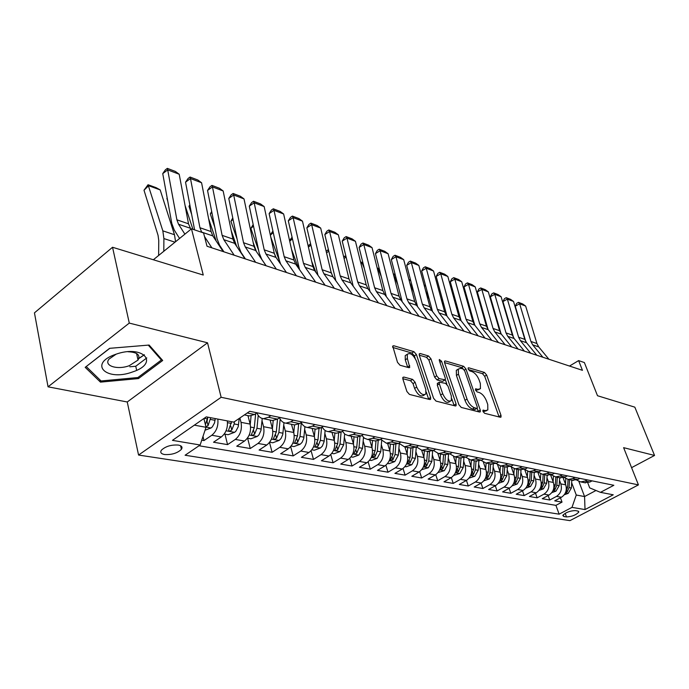<?xml version="1.0" encoding="UTF-8"?>
<svg xmlns="http://www.w3.org/2000/svg" width="689" height="689" viewBox="0 0 689 689"><rect width="100%" height="100%" fill="white"/><g stroke="black" fill="none" stroke-linecap="round" stroke-linejoin="round"><path stroke-width="1.03" d="M482.989 411.419L484.608 413.305L500.352 417.267L501.024 417.078L500.998 415.355L486.667 375.057L484.427 372.43L468.701 367.797L468.158 367.943L468.193 369.054L469.795 370.932L471.862 371.535C474.91 372.809 477.339 375.66 479.148 380.07L480.328 383.437L480.448 388.682L478.088 389.328L475.505 388.906L475.531 390.069L477.141 391.946L479.208 392.506C482.257 393.729 484.703 396.588 486.537 401.067L487.743 404.486L487.829 409.955L485.547 410.592L482.972 410.213L482.989 411.419M137.843 359.193L144.38 354.809M164.568 454.533C171.776 454.912 177.392 453.173 181.422 449.323C182.774 447.187 181.741 445.766 178.313 445.06C171.156 444.638 165.515 446.351 161.39 450.201C159.986 452.406 161.045 453.853 164.568 454.533M403.849 377.055L402.867 377.383L402.884 379.036L406.898 391.498L409.455 394.427L429.747 399.525L430.634 399.232L430.625 397.519L416.406 354.534L413.951 351.691L393.729 345.74L392.721 346.067L397.493 362.328L400.025 365.239L408.792 367.668L409.748 367.358L407.363 358.504L407.285 354.284C410.274 352.406 413.322 354.68 416.449 361.105L425.811 389.457L425.836 394.005C422.822 395.805 419.773 393.497 416.699 387.089L415.131 382.274L412.616 379.389L403.849 377.055L402.738 377.761M631.58 467.659L654.55 455.455L634.827 407.156L597.501 395.727L584.375 362.56L578.622 360.605L582.446 370.329L207.027 246.24L203.565 232.942L191.464 228.817L153.346 259.762M129.282 323.089L48.049 386.822L127.25 401.98L207.527 342.803L129.282 323.089L112.54 247.265L203.255 275.04L191.464 228.817M207.527 342.803L221.143 397.286L638.436 484.892L569.949 520.634L138.567 455.05L221.143 397.286M654.55 455.455L623.623 447.661L638.436 484.892M458.865 404.676L461.26 407.44L479.57 412.039L480.302 411.833L480.285 410.101L465.971 369.011L463.671 366.324L445.387 360.941L444.551 361.182L444.586 362.767L458.865 404.676M455.291 405.942L436.034 401.101L433.562 398.259L419.325 355.386L419.3 353.819L420.212 353.535L428.524 355.98L430.935 358.78L436.662 375.815L439.082 378.614L445.327 379.854L445.301 378.209L439.332 360.614L439.315 359.503L441.571 361.26L456.084 403.969L456.101 405.692L455.291 405.942M48.049 386.822L34.45 312.858L112.54 247.265M201.739 440.185L203.978 440.572L202.988 436.43M217.827 419.084C218.473 426.052 216.458 431.443 211.79 435.259L221.315 436.947L213.521 442.217L227.559 444.629L224.967 434.148M239.901 417.965L241.012 422.34C242.244 429.566 240.34 435.259 235.319 439.427L244.483 441.055L236.74 446.205L250.253 448.53L247.618 438.23M262.009 420.746L263.568 426.68C264.826 433.777 262.957 439.367 257.97 443.449L266.789 445.008L259.098 450.046L272.112 452.285L269.511 442.45M283.73 425.13L285.289 430.866C286.564 437.834 284.729 443.32 279.777 447.316L288.278 448.823L280.63 453.75L293.178 455.903L290.672 446.687M304.667 429.35L306.217 434.888C307.518 441.744 305.709 447.127 300.792 451.037L308.991 452.492L301.394 457.315L313.495 459.399L311.075 450.727M324.863 433.415L326.397 438.772C327.714 445.507 325.94 450.795 321.057 454.628L328.963 456.032L321.418 460.76L333.097 462.767L330.763 454.585M344.345 437.326L345.861 442.519C347.204 449.15 345.456 454.344 340.616 458.099L348.246 459.451L340.754 464.076L352.027 466.022L349.771 458.288M363.155 441.106L364.662 446.136C366.023 452.656 364.292 457.763 359.494 461.449L366.867 462.75L359.425 467.288L370.32 469.166L368.133 461.828M381.327 444.749L382.826 449.633C384.195 456.049 382.498 461.062 377.727 464.679L384.858 465.945L377.469 470.389L388.01 472.206L385.874 465.23M398.897 448.263L400.378 453.017C401.765 459.33 400.094 464.257 395.365 467.805L402.247 469.028L394.918 473.386L405.115 475.143L403.048 468.494M415.889 451.665L417.362 456.282C418.748 462.5 417.103 467.349 412.41 470.828L419.076 472.008L411.807 476.288L421.677 477.985L419.661 471.638M432.33 454.955L433.786 459.442C435.19 465.566 433.57 470.337 428.92 473.756L435.37 474.902L428.145 479.105L437.704 480.741L435.741 474.669M448.255 458.133L449.702 462.508C451.106 468.537 449.512 473.231 444.896 476.59L451.14 477.701L443.983 481.818L453.241 483.411L451.329 477.589M463.68 461.217L465.109 465.471C466.531 471.414 464.946 476.039 460.373 479.337L466.427 480.405L459.322 484.462L468.296 486.003L466.427 480.405C470.992 477.132 472.559 472.542 471.138 466.634L468.727 459.477M478.631 464.197L480.044 468.348C481.473 474.204 479.914 478.752 475.376 481.99L481.249 483.032L474.196 487.011L482.903 488.51L481.077 483.127M493.135 467.09L494.53 471.138C495.959 476.909 494.426 481.387 489.922 484.574L495.615 485.581L488.622 489.491L497.07 490.947L495.288 485.771M507.199 469.889L508.585 473.843C510.015 479.527 508.499 483.945 504.038 487.071L509.567 488.053L502.617 491.903L510.825 493.307L509.085 488.32M520.85 472.602L522.219 476.461C523.657 482.076 522.159 486.425 517.732 489.509L523.097 490.456L516.216 494.237L524.183 495.606L522.477 490.801M534.104 475.238L535.465 479.01C536.903 484.548 535.422 488.828 531.038 491.86L536.249 492.79L529.419 496.502L537.153 497.837L535.491 493.195M546.98 477.804L548.323 481.49C549.762 486.951 548.306 491.171 543.957 494.151L549.021 495.055L542.243 498.707L549.77 500.007L556.514 496.381C560.829 493.445 562.267 489.276 560.829 483.893L559.494 480.285M548.143 495.529L549.77 500.007M406.656 354.689L405.227 355.627L405.287 359.856L407.363 358.504M244.483 441.055C249.496 436.921 251.382 431.262 250.141 424.097L247.945 415.613M266.789 445.008C271.767 440.96 273.619 435.414 272.353 428.377L270.131 420.032M288.278 448.823C293.213 444.853 295.038 439.41 293.755 432.494L291.499 424.295M308.991 452.492C313.891 448.608 315.683 443.268 314.373 436.464L312.1 428.394M328.963 456.032C333.829 452.234 335.595 446.98 334.268 440.288L331.977 432.356M348.246 459.451C353.069 455.722 354.809 450.563 353.466 443.983L351.157 436.18M366.867 462.75C371.655 459.098 373.36 454.034 372 447.549L369.683 439.875M384.858 465.945C389.604 462.353 391.292 457.375 389.914 451.002L387.58 443.44M402.247 469.028C406.966 465.506 408.629 460.614 407.242 454.335L404.891 446.885M419.076 472.008C423.752 468.554 425.389 463.74 423.993 457.556L421.642 450.236M435.37 474.902C440.004 471.509 441.623 466.763 440.211 460.683L437.859 453.483M451.14 477.701C455.739 474.359 457.332 469.7 455.92 463.706L453.551 456.557M481.249 483.032C485.771 479.811 487.321 475.298 485.891 469.476L483.42 462.241M495.615 485.581C500.102 482.421 501.635 477.968 500.205 472.223L497.639 464.851M509.567 488.053C514.011 484.944 515.518 480.56 514.089 474.902L511.402 467.297M523.097 490.456C527.516 487.39 528.997 483.075 527.559 477.494L524.725 469.554M536.249 492.79C540.624 489.776 542.088 485.512 540.65 480.009L537.851 472.284M549.021 495.055C553.362 492.084 554.809 487.89 553.37 482.455L550.675 475.109M577.778 511.014L575.169 510.583C569.674 510.868 565.548 512.495 562.792 515.484L563.869 516.526L566.496 516.931C571.991 516.629 576.099 514.993 578.82 512.03L577.778 511.014M194.341 425.156L206.02 427.292L200.146 444.999L185.091 455.24L559.132 514.166L571.991 507.38L576.262 495.029L571.663 482.705M200.146 444.999L172.448 440.357L206.278 416.871L233.769 422.133L249.711 411.299L613.847 485.289L600.472 492.351L613.244 494.797L585.021 509.567L571.991 507.38M199.018 445.766L555.92 505.364L562.026 502.109L554.714 500.851L561.44 497.251C565.738 494.332 567.168 490.198 565.729 484.841L563.12 477.813M576.615 480.052L580.672 481.912L585.09 481.034L587.235 479.88M584.384 482.653L589.922 482.007L592.058 480.862M248.152 416.397L248.221 415.674L249.478 415.923L254.525 414.485L257.031 412.78M270.915 415.605L268.409 417.276L263.379 418.688C260.399 418.292 258.246 416.345 256.919 412.857M271.216 420.256L272.474 420.505L277.486 419.11L279.984 417.448M293.333 420.161L290.844 421.797L285.84 423.167C282.981 422.788 280.871 420.988 279.51 417.767M293.333 424.657L294.591 424.906L299.577 423.554L302.058 421.935M314.899 424.545L312.436 426.138L307.458 427.473C304.71 427.12 302.643 425.44 301.257 422.452M314.632 428.902L315.881 429.152L320.841 427.835L323.305 426.25M335.672 428.765L333.226 430.324L328.274 431.624C325.639 431.28 323.623 429.729 322.219 426.947M335.147 432.993L336.387 433.235L341.331 431.96L343.768 430.41M355.688 432.83L353.259 434.363L348.341 435.62L344.956 434.294L342.416 431.262M354.921 436.929L356.161 437.179L361.07 435.93L363.491 434.414M374.988 436.748L372.577 438.247L367.693 439.479L364.412 438.23L361.906 435.405M374.006 440.736L375.238 440.977L380.113 439.763L382.516 438.282M393.608 440.538L391.223 442.002L386.365 443.199L380.724 439.393M392.42 444.405L398.492 443.466L400.877 442.011M411.591 444.19L409.214 445.628L404.391 446.791L398.897 443.225M410.213 447.945L416.242 447.04L418.611 445.619M428.963 447.721L426.603 449.125L421.814 450.261L416.457 446.911M427.404 451.373L433.398 450.494L435.741 449.099M445.749 451.131L443.415 452.509L438.652 453.612L433.433 450.468M444.026 454.688L449.977 453.836L452.311 452.466M461.992 454.43L459.675 455.782L454.947 456.859L449.865 453.905M460.114 457.892L466.022 457.065L468.339 455.722M477.701 457.625L475.401 458.952L470.716 460.002L465.755 457.212M475.686 460.993L481.559 460.192L483.85 458.874M492.919 460.717L490.637 462.018L485.986 463.042L481.155 460.407M490.766 463.998L496.597 463.215L498.87 461.923M507.655 463.706L505.399 464.989L500.774 465.988L496.071 463.499M505.39 466.909L511.169 466.152L513.426 464.877M521.943 466.608L519.704 467.865L515.114 468.847L510.523 466.479M519.558 469.734L525.302 468.994L527.533 467.745M535.792 469.424L533.57 470.665L529.014 471.62L524.544 469.373M533.303 472.473L539.005 471.758L541.218 470.527M549.228 472.154L547.023 473.369L542.51 474.308L538.143 472.163M546.635 475.134L552.294 474.428L554.49 473.222M562.276 474.807L560.088 475.996L555.601 476.917L551.346 474.876M559.589 477.71L565.204 477.029L567.383 475.841M574.936 477.382L572.766 478.554L568.322 479.449L564.162 477.503M572.163 480.216L577.744 479.553L579.897 478.39M543.957 494.151L537.153 497.837M531.038 491.86L524.183 495.606M517.732 489.509L510.825 493.307M504.038 487.071L497.07 490.947M489.922 484.574L482.903 488.51M475.376 481.99L468.296 486.003M460.373 479.337L453.241 483.411M444.896 476.59L437.704 480.741M428.92 473.756L421.677 477.985M412.41 470.828L405.115 475.143M395.365 467.805L388.01 472.206M377.727 464.679L370.32 469.166M359.494 461.449L352.027 466.022M340.616 458.099L333.097 462.767M321.057 454.628L313.495 459.399M300.792 451.037L293.178 455.903M279.777 447.316L272.112 452.285M257.97 443.449L250.253 448.53M235.319 439.427L227.559 444.629M211.79 435.259L203.978 440.572M206.02 427.292L203.91 418.516M576.262 495.029L584.565 496.554L595.994 490.49M578.889 481.465L584.565 496.554L585.021 509.567M587.76 482.782L589.689 487.881L600.472 492.351M127.25 401.98L138.567 455.05M578.622 360.605L569.502 366.048M560.441 497.785L562.026 502.109M555.92 505.364L559.132 514.166M409.232 367.685L409.748 367.358M221.315 436.947C225.975 433.166 227.973 427.817 227.318 420.901M85.186 367.332L100.465 382.128L138.455 378.571L162.69 360.485L149.134 345.051L109.611 348.324L85.186 367.332M129.808 366.789L135.75 366.255L146.783 357.927M135.75 366.255L136.637 370.303M138.179 377.331L138.455 378.571M100.017 379.94L100.465 382.128M483.11 411.721L486.632 410.67M479.234 389.423L475.694 390.465M499.086 416.948L484.686 376.28L482.446 373.653L468.408 369.554M463.396 369.123L461.664 367.582L444.526 362.569M478.347 411.738L477.184 408.31M476.762 408.362L477.279 408.215L477.262 407.01L464.705 370.871L463.086 368.977L460.872 368.331L458.331 369.046L458.452 374.179L467.03 399.069C468.89 403.676 471.397 406.579 474.54 407.793L476.762 408.362L474.712 409.602L477.003 408.379M458.116 369.468L456.316 370.312L456.428 375.445L458.452 374.179M474.712 409.602L472.49 409.042C469.338 407.828 466.841 404.925 464.98 400.326L456.428 375.445M419.265 355.188L426.491 357.298L428.524 355.98M444.87 380.139L442.441 381.387L437.024 379.915L434.604 377.116L428.894 360.089L426.491 357.298M445.378 379.768L446.92 384.316M451.838 398.836L454.008 405.235L456.084 403.969M442.683 393.738C445.619 399.87 448.513 402.143 451.381 400.559L451.329 395.994L447.996 386.159L445.602 383.377L439.332 382.171L439.358 383.833L442.683 393.738L440.607 395.03C443.535 401.162 446.438 403.427 449.297 401.842L450.158 401.308M437.739 383.17L437.291 385.125L439.358 383.833M440.607 395.03L437.291 385.125M424.441 394.875L423.735 395.322C420.712 397.131 417.663 394.831 414.597 388.415L413.03 383.618L410.523 380.733L402.789 378.683M407.724 367.366L405.287 359.856M415.174 358.358L414.356 355.868L411.901 353.035L392.696 347.42M428.644 399.241L426.293 392.041M564.282 494.771L568.218 493.358L571.353 488.019L571.81 480.147M565.471 484.134L565.79 478.666M512.271 334.759L513.503 337.464M565.497 492.652L567.211 491.946L569.071 487.588L569.527 479.69M568.072 479.415L567.615 487.312L565.91 491.515M507.104 315.683L506.613 315.502M506.475 315.019L506.992 315.295M542.898 357.255L532.675 344.827L530.909 341.46L519.635 303.789L515.251 306.192L525.81 341.658M548.892 359.236L538.686 346.877L536.929 343.527L525.647 306.08L519.635 303.789L518.481 302.359L522.693 303.961L525.647 306.08M515.251 306.192L516.733 303.315L518.481 302.359M132.572 371.948C159.865 363.232 143.364 344.311 115.761 354.292C87.675 363.732 106.425 381.809 132.572 371.948M116.165 354.155L109.026 359.072C103.462 365.816 117.319 370.191 129.231 365.713L138.033 360.071C140.651 354.99 137.3 352.208 127.982 351.734M144.294 354.74L137.826 359.107M86.28 366.488L109.827 348.307M148.29 345.12L161.372 360.002L137.903 377.538L101.076 380.974L86.297 366.617M161.062 358.642L161.372 360.002M551.82 492.626L556.006 491.128L559.175 485.711L559.649 477.718M553.121 481.783L553.448 476.314M498.853 328.197L500.438 331.71M550.864 475.634L550.899 475.04M553.121 490.379L554.946 489.681L556.824 485.263L557.298 477.253M555.808 476.96L555.325 484.978L553.5 489.354M494.469 311.101L493.832 310.868M493.66 310.265L494.332 310.627M538.996 490.422L543.449 488.82L546.644 483.325L547.135 475.229M540.417 479.355L540.753 473.877M485.047 321.358L487.002 325.742M538.161 473.128L538.212 472.232M540.391 488.027L542.329 487.347L544.224 482.868L544.715 474.747M543.182 474.445L542.691 482.576L540.787 487.063M480.509 305.468L481.318 305.83M481.473 306.39L480.698 306.105M525.793 488.156L530.521 486.451L533.751 480.879L534.259 472.663M527.335 476.866L527.688 471.336M470.845 314.227L473.188 319.541M525.078 470.553L525.121 469.915M527.3 485.59L529.341 484.953L531.262 480.405L531.779 472.172M530.194 471.853L529.677 480.104L527.757 484.66M467.004 300.568L467.943 300.904M468.124 301.549L467.185 301.205M512.194 485.831L517.206 484.014L520.479 478.355L521.013 469.993M513.873 474.299L514.235 468.692M456.221 306.794L458.977 313.099M513.839 483.032L515.966 482.481L517.913 477.865L518.447 469.51M516.828 469.192L516.285 477.555L514.011 482.567M453.104 295.512L454.215 295.917M454.396 296.571L453.284 296.167M530.659 353.207L520.402 340.65L518.628 337.24L507.362 299.121L502.953 301.558L513.589 337.774M536.817 355.248L526.577 342.752L524.811 339.367L513.538 301.472L507.362 299.121L506.226 297.682L510.549 299.336L513.538 301.472M502.953 301.558L504.469 298.656L506.226 297.682M518.085 349.056L507.784 336.353L506.01 332.908L494.762 294.324L490.327 296.813L501.024 333.734M524.415 351.149L514.132 338.514L512.366 335.087L501.11 296.744L494.762 294.324L493.643 292.877L498.087 294.573L501.11 296.744M490.327 296.813L491.868 293.876L493.643 292.877M505.149 344.776L494.814 331.934L493.04 328.446L481.818 289.397L477.348 291.929L488.096 329.549M511.66 346.929L501.342 334.156L499.577 330.694L488.337 291.878L481.818 289.397L480.715 287.95L485.28 289.69L488.337 291.878M477.348 291.929L478.933 288.958L480.715 287.95M491.843 340.383L481.482 327.396L479.708 323.864L468.503 284.333L464.007 286.917L474.79 325.225M498.543 342.597L488.2 329.678L486.425 326.173L475.212 286.882L468.503 284.333L467.426 282.878L472.12 284.669L475.212 286.882M464.007 286.917L465.626 283.902L467.426 282.878M498.225 483.377L503.504 481.508L506.811 475.754L507.371 467.185M500.007 471.664L500.386 465.936M441.167 299.035L444.345 306.39M503.048 466.444L502.488 474.936L500.025 480.362L502.195 479.94L504.167 475.255L504.727 466.78M438.798 290.319L440.09 290.792M440.271 291.447L438.979 290.982M478.157 335.853L467.762 322.719L465.988 319.153L454.818 279.131L450.287 281.758L461.105 320.773M485.047 338.135L474.669 325.07L472.895 321.53L461.708 281.749L454.818 279.131L453.758 277.658L458.59 279.501L461.708 281.749M450.287 281.758L451.95 278.709L453.758 277.658M483.876 480.793L489.388 478.924L492.721 473.076L493.324 464.257M485.711 468.942L486.115 463.068M425.664 290.922L429.273 299.405M488.863 463.619L488.268 472.232L485.788 477.735L488.01 477.322L490 472.559L490.585 463.964M424.071 284.97L425.552 285.513M425.733 286.176L424.252 285.642M464.067 331.202L453.646 317.913L451.863 314.305L440.745 273.774L436.18 276.444L447.015 316.217M471.164 333.545L460.752 320.333L458.977 316.742L447.833 276.47L440.745 273.774L439.703 272.301L444.672 274.196L447.833 276.47M436.18 276.444L437.885 273.369L439.703 272.301M469.08 478.132L474.833 476.254L478.209 470.32L478.846 461.174M470.975 466.143L471.397 460.14M409.688 282.438L413.753 292.127M474.23 460.7L473.619 469.45L471.104 475.022L473.377 474.618L475.401 469.786L476.004 461.053M408.904 279.467L410.584 280.078M410.756 280.75L409.085 280.147M449.547 326.405L439.108 312.961L437.326 309.309L426.25 268.254L421.659 270.984L432.52 311.523M456.859 328.817L446.429 315.459L444.646 311.824L433.545 271.035L426.25 268.254L425.242 266.781L430.349 268.727L433.545 271.035M421.659 270.984L423.408 267.875L425.242 266.781M453.818 475.376L459.821 473.507L463.232 467.478L463.912 457.935M455.774 463.249L456.213 457.117M395.34 275.161L393.617 274.541L397.76 284.531M459.141 457.694L458.495 466.574L455.972 472.223L458.297 471.836L460.338 466.927L460.975 458.064M393.273 273.791L395.159 274.472M434.595 321.462L424.131 307.862L422.357 304.159L411.333 262.578L406.708 265.368L417.594 306.717M442.131 323.951L431.676 310.429L429.893 306.751L418.843 265.437L411.333 262.578L410.351 261.097L415.613 263.103L418.843 265.437M406.708 265.368L408.508 262.208L410.351 261.097M438.066 472.542L444.336 470.665L447.79 464.541L448.522 454.516M440.082 460.278L440.547 453.991M379.45 269.399L378.132 268.925L381.267 276.599M377.193 268.064L378.132 268.925L377.529 269.416M443.561 454.594L442.898 463.611L440.349 469.33L442.726 468.959L444.793 463.973L445.464 454.947M377.159 267.935L379.269 268.701M419.179 316.363L408.698 302.609L406.923 298.862L395.968 256.73L391.318 259.572L402.204 301.773M426.947 318.929L416.475 305.253L414.7 301.532L403.711 259.675L395.968 256.73L395.012 255.24L400.43 257.316L403.711 259.675M391.318 259.572L393.152 256.377L395.012 255.24M421.797 469.614L428.351 467.736L431.839 461.509L432.64 450.899M423.881 457.203L424.372 450.77M363.06 263.456L362.181 263.138L364.266 268.314M360.666 262.414L361.062 262.087L362.181 263.138L361.07 264.059M427.49 451.39L426.792 460.553L424.217 466.35L426.655 465.997L428.747 460.924L429.454 451.657M361.062 262.087L362.888 262.75M403.289 311.109L392.79 297.192L391.016 293.393L380.13 250.71L375.453 253.612L386.357 296.701M411.299 313.762L400.809 299.922L399.034 296.149L388.114 253.741L380.13 250.71L379.208 249.211L384.798 251.347L388.114 253.741M375.453 253.612L377.339 250.374L379.208 249.211M404.994 466.582L406.148 466.789L411.841 464.713L415.364 458.383L416.251 447.04L409.214 445.628M407.147 454.034L407.664 447.437M346.162 257.333L346.713 259.632M343.69 256.937L344.655 256.136L345.749 257.178L344.087 258.564M410.877 448.083L410.153 457.384L407.561 463.266L410.05 462.93L412.177 457.772L412.926 448.186M344.655 256.136L345.981 256.618M386.882 305.692L376.383 291.602L374.609 287.752L363.809 244.5L359.098 247.454L370.027 291.507M436.275 449.202L435.689 449.133M395.15 308.422L384.651 294.418L382.877 290.594L372.034 247.627L363.809 244.5L362.922 243.002L368.684 245.198L372.034 247.627M359.098 247.454L361.045 244.182L362.922 243.002M387.614 463.456L389.001 463.706L394.78 461.587L398.345 455.145L399.258 443.742M389.845 450.761L390.387 444M328.731 251.089L326.552 252.932M332.77 276.496L331.047 272.043M393.72 444.655L392.954 454.12L390.344 460.08L392.894 459.761L395.047 454.516L395.848 444.534M326.173 251.321L327.74 249.986L328.541 250.279M328.696 250.942L327.74 249.986M369.95 300.094L359.443 285.832L357.677 281.939L346.972 238.093L342.235 241.116L353.199 286.193M378.485 302.91L367.978 288.743L366.212 284.867L355.455 241.322L346.972 238.093L346.119 236.585L352.062 238.85L355.455 241.322M342.235 241.116L344.233 237.8L346.119 236.585M369.648 460.218L371.276 460.51L377.141 458.357L380.75 451.803L381.663 440.676M371.948 447.376L372.525 440.435M310.842 245.095L308.439 247.153M315.906 272.362L311.626 261.053M375.979 441.012L375.169 450.744L372.542 456.781L375.152 456.488L377.339 451.149L378.201 440.659M308.155 245.913L310.532 243.742M352.467 294.315L341.959 279.88L340.194 275.936L329.6 231.478L324.829 234.57L335.844 280.767M401.963 442.235L400.912 442.045M361.277 297.226L350.77 282.878L349.004 278.959L338.351 234.811L329.6 231.478L328.791 229.971L334.914 232.314L338.351 234.811M324.829 234.57L326.879 231.211L328.791 229.971M351.054 456.867L352.932 457.203L358.891 455.016L362.543 448.341L363.465 437.437M353.431 443.88L354.043 436.757M292.369 238.928L289.716 241.236M298.501 268.167L291.542 249.435M357.625 437.171L356.773 447.247L354.12 453.371C354.335 454.258 355.223 454.163 356.799 453.095L359.012 447.669L359.959 436.525M289.552 240.53L292.007 237.352M334.398 288.338L323.89 273.731L322.142 269.726L311.661 224.657L306.863 227.809L317.965 275.238M383.911 438.566L382.851 438.376M343.501 291.352L333.002 276.832L331.245 272.853L320.704 228.093L311.661 224.657L310.894 223.141L317.224 225.561L320.704 228.093M306.863 227.809L308.973 224.407L310.894 223.141M331.797 453.396L333.95 453.784L340.004 451.553L343.699 444.758L344.629 434.036M326.397 438.772L334.268 440.288L334.906 432.942M273.266 232.598L270.355 235.156M279.562 261.26L270.786 237.154M338.643 433.097L337.722 443.621L335.043 449.831C335.259 450.77 336.172 450.684 337.799 449.59L340.039 444.06L341.089 432.106M270.321 234.992L272.922 231.039M315.708 282.163L305.218 267.375L303.479 263.319L293.126 217.603L288.303 220.833L299.551 269.657M365.213 434.768L364.154 434.578M325.13 285.28L314.632 270.579L312.884 266.548L302.471 221.16L293.126 217.603L292.412 216.088L298.948 218.585L302.471 221.16M288.303 220.833L290.482 217.38L292.412 216.088M311.841 449.805L314.287 450.244L320.437 447.971L322.357 446.084L324.106 441.658L325.122 430.453M274.291 253.337L275.436 256.48M314.391 436.516L315.08 428.989M253.509 226.078L250.848 228.455L253.182 224.554M258.616 250.279L250.848 228.455M318.99 428.756L317.982 439.875L315.286 446.171C315.493 447.152 316.44 447.083 318.12 445.955L320.385 440.331L321.556 427.378M296.382 275.781L285.918 260.795L284.178 256.687L273.981 210.317L269.123 213.624L279.217 259.908L280.664 264.137M345.835 430.832L344.767 430.642M306.123 279.002L295.65 264.111L293.91 260.029L283.635 213.986L273.981 210.317L273.309 208.801L280.061 211.377L283.635 213.986M269.123 213.624L271.371 210.119L273.309 208.801M291.154 446.076L293.919 446.575L300.163 444.259L302.101 442.329L303.763 438.437L304.917 426.68M253.139 242.356L256.394 251.554M293.79 432.649L294.522 424.898M233.063 219.378L230.918 221.324L232.761 217.922M242.821 255.55L242.468 254.534M237.076 239.031L230.918 221.324M291.654 424.837L291.697 424.329M298.63 424.105L297.519 435.982L294.806 442.372C295.013 443.406 295.977 443.346 297.717 442.192L300.016 436.456L301.308 422.564M276.367 269.166L265.937 253.991L264.214 249.823L254.172 202.781L249.297 206.166L259.219 253.13L261.786 259.374L266.161 265.79M325.742 426.749L324.674 426.56M286.46 272.499L276.013 257.419L274.282 253.285L264.163 206.579L254.172 202.781L253.552 201.266L260.545 203.935L264.163 206.579M249.297 206.166L251.606 202.618L253.552 201.266M269.692 442.209L272.784 442.769L279.14 440.409L281.086 438.445L282.774 434.475L283.963 422.693M231.237 230.755L236.628 246.317M272.422 428.644L273.206 420.531M211.885 212.488L210.3 213.952L211.687 211.463M223.003 251.373L222.332 249.401M214.77 227.112L210.3 213.952M270.303 420.695L270.364 420.083M277.538 419.076L276.298 431.951L273.567 438.428C273.757 439.522 274.756 439.479 276.556 438.282L278.89 432.442L280.165 419.127M255.645 262.311L245.25 246.946L243.536 242.717L233.683 194.987L228.782 198.449L238.523 246.102L241.064 252.441L245.422 258.935M304.9 422.512L303.823 422.323M266.1 265.765L255.679 250.503L253.965 246.3L244.018 198.914L233.683 194.987L233.123 193.471L240.349 196.227L244.018 198.914M228.782 198.449L231.159 194.849L233.123 193.471M247.411 438.195L250.856 438.815L257.324 436.413L258.935 434.88L260.993 430.358L262.225 418.473M208.552 218.456L216.174 241.012M250.236 424.493L251.089 415.872M189.949 205.408L188.975 206.321L189.837 204.805M191.671 214.477L188.975 206.321M255.662 413.71L254.275 427.766L251.519 434.328C251.709 435.491 252.725 435.457 254.585 434.225L256.963 428.274L258.22 415.45M234.165 255.214L223.813 239.651L222.116 235.362L212.462 186.908L207.544 190.457L217.078 238.825L219.602 245.258L223.934 251.829M283.257 418.111L282.18 417.93M245 258.797L234.622 243.329L232.925 239.074L223.167 190.982L212.462 186.908L211.962 185.393L219.455 188.252L223.167 190.982M207.544 190.457L209.999 186.814L211.962 185.393M224.261 434.027L228.085 434.716L234.665 432.261L235.905 431.15L238.222 426.724L239.221 418.43M185.048 205.4L192.911 229.308M167.728 201.05L166.884 198.415M231.564 421.711L228.619 430.074C228.791 431.297 229.85 431.28 231.78 430.022L234.182 423.95L234.406 421.702M211.885 247.851L204.504 236.534M201.748 232.322L199.922 227.732L190.483 178.546L185.539 182.189L194.591 229.885M260.769 413.546L259.684 413.357M223.133 251.563L212.806 235.896L211.118 231.582L201.576 182.766L190.483 178.546L190.052 177.03L197.812 179.993L201.576 182.766M185.539 182.189L188.08 178.485L190.052 177.03M205.055 430.212L211.118 427.947L212.367 426.81L214.52 422.943L215.252 418.593M160.175 189.897L148.643 185.72L144.001 190.233L148.057 184.738L156.127 187.666L160.175 189.897L174.481 234.716L175.566 241.727M148.057 184.738L162.837 230.858L163.896 238.575L163.801 251.27M158.625 255.473L158.754 240.478L158.057 235.345L144.001 190.233M205.865 426.629L208.069 425.638L210.688 417.715M207.837 417.172L207.062 421.487L208.069 425.638M207.785 417.155L205.417 424.768M184.893 234.157L178.546 224.235L176.892 219.817L167.703 169.882L162.742 173.611L171.811 223.469L174.265 230.083L179.579 238.463M190.887 229.291L188.51 223.813L179.2 174.248L167.703 169.882L167.341 168.366L175.385 171.44L179.2 174.248M162.742 173.611L165.36 169.864L167.341 168.366M241.012 422.34L250.141 424.097M263.568 426.68L272.353 428.377M285.289 430.866L293.755 432.494M306.217 434.888L314.373 436.464M345.861 442.519L353.466 443.983M364.662 446.136L372 447.549M382.826 449.633L389.914 451.002M400.378 453.017L407.242 454.335M417.362 456.282L423.993 457.556M433.786 459.442L440.211 460.683M449.702 462.508L455.92 463.706M465.109 465.471L471.138 466.634M480.044 468.348L485.891 469.476M494.53 471.138L500.205 472.223M508.585 473.843L514.089 474.902M522.219 476.461L527.559 477.494M535.465 479.01L540.65 480.009M548.323 481.49L553.37 482.455M560.829 483.893L565.729 484.841M585.09 481.034L589.922 482.007M247.196 413.004L254.525 414.485M268.409 417.276L277.486 419.11M290.844 421.797L299.577 423.554M312.436 426.138L320.841 427.835M333.226 430.324L341.331 431.96M353.259 434.363L361.07 435.93M372.577 438.247L380.113 439.763M391.223 442.002L398.492 443.466M426.603 449.125L433.398 450.494M443.415 452.509L449.977 453.836M459.675 455.782L466.022 457.065M475.401 458.952L481.559 460.192M490.637 462.018L496.597 463.215M505.399 464.989L511.169 466.152M519.704 467.865L525.302 468.994M533.57 470.665L539.005 471.758M547.023 473.369L552.294 474.428M560.088 475.996L565.204 477.029M572.766 478.554L577.744 479.553M556.514 496.381L561.44 497.251M565.169 513.314L566.496 516.931M563.232 514.778L563.869 516.526M483.497 411.824L485.547 410.592M475.41 389.139L476.03 388.76M476.073 390.568L478.088 389.328M468.072 368.193L468.701 367.797M482.446 373.653L484.427 372.43M484.686 376.28L486.667 375.057M498.974 416.552L500.998 415.355M482.868 410.429L483.48 410.067M444.422 361.553L445.387 360.941M461.664 367.582L463.671 366.324M464.3 370.062L465.971 369.011M478.235 411.333L480.285 410.101M464.98 400.326L467.03 399.069M472.49 409.042L474.54 407.793M419.17 354.215L420.212 353.535M428.894 360.089L430.935 358.78M434.604 377.116L436.662 375.815M437.024 379.915L439.082 378.614M442.441 381.387L444.491 380.104M439.918 362.319L441.571 361.26M410.523 380.733L412.616 379.389M413.03 383.618L415.131 382.274M414.597 388.415L416.699 387.089M407.647 367.082L409.722 365.738M392.601 346.489L393.729 345.74M411.901 353.035L413.951 351.691M414.356 355.868L416.406 354.534M428.524 398.828L430.625 397.519M565.385 492.911L568.098 493.41M569.071 487.588L571.353 488.019M566.272 487.054L567.615 487.312M566.668 490.473L567.211 491.946M532.675 344.827L538.686 346.877M530.909 341.46L536.929 343.527M553.009 490.646L555.885 491.171M556.824 485.263L559.175 485.711M553.913 484.703L555.325 484.978M554.387 488.148L554.946 489.681M540.271 488.312L543.32 488.871M544.224 482.868L546.644 483.325M541.192 482.291L542.691 482.576M541.752 485.762L542.329 487.347M527.163 485.909L530.392 486.503M531.262 480.405L533.751 480.879M528.101 479.802L529.677 480.104M528.747 483.299L529.341 484.953M513.667 483.437L517.086 484.066M517.913 477.865L520.479 478.355M514.623 477.244L516.285 477.555M515.363 480.758L515.966 482.481M520.402 340.65L526.577 342.752M518.628 337.24L524.811 339.367M507.784 336.353L514.132 338.514M506.01 332.908L512.366 335.087M494.814 331.934L501.342 334.156M493.04 328.446L499.577 330.694M481.482 327.396L488.2 329.678M479.708 323.864L486.425 326.173M499.758 480.896L503.375 481.559M504.167 475.255L506.811 475.754M500.739 474.6L502.488 474.936M501.575 478.149L502.195 479.94M467.762 322.719L474.669 325.07M465.988 319.153L472.895 321.53M485.426 478.269L489.25 478.967M490 472.559L492.721 473.076M486.425 471.879L488.268 472.232M487.364 475.453L488.01 477.322M453.646 317.913L460.752 320.333M451.863 314.305L458.977 316.742M470.647 475.565L474.695 476.306M475.401 469.786L478.209 470.32M471.672 469.08L473.619 469.45M472.723 472.671L473.377 474.618M439.108 312.961L446.429 315.459M437.326 309.309L444.646 311.824M455.403 472.775L459.684 473.558M460.338 466.927L463.232 467.478M456.454 466.186L458.495 466.574M457.617 469.795L458.297 471.836M424.131 307.862L431.676 310.429M422.357 304.159L429.893 306.751M439.668 469.889L444.198 470.716M444.793 463.973L447.79 464.541M440.736 463.197L442.898 463.611M442.028 466.823L442.726 468.959M408.698 302.609L416.475 305.253M406.923 298.862L414.7 301.532M423.416 466.918L428.205 467.788M428.747 460.924L431.839 461.509M424.519 460.114L426.792 460.553M425.94 463.757L426.655 465.997M392.79 297.192L400.809 299.922M391.016 293.393L399.034 296.149M406.631 463.843L411.695 464.765M412.177 457.772L415.364 458.383M407.759 456.936L410.153 457.384M409.318 460.579L410.05 462.93M376.383 291.602L384.651 294.418M374.609 287.752L382.877 290.594M389.276 460.665L394.633 461.647M395.047 454.516L398.345 455.145M390.43 453.638L392.954 454.12M392.136 457.298L392.894 459.761M359.443 285.832L367.978 288.743M357.677 281.939L366.212 284.867M371.319 457.375L376.995 458.418M377.339 451.149L380.75 451.803M372.508 450.236L375.169 450.744M374.368 453.896L375.152 456.488M341.959 279.88L350.77 282.878M340.194 275.936L349.004 278.959M352.742 453.973L358.745 455.076M359.012 447.669L362.543 448.341M353.965 446.713L356.773 447.247M355.989 450.365L356.799 453.095M323.89 273.731L333.002 276.832M322.142 269.726L331.245 272.853M333.51 450.451L339.849 451.614M340.039 444.06L343.699 444.758M334.759 443.061L337.722 443.621M336.964 446.705L337.799 449.59M305.218 267.375L314.632 270.579M303.479 263.319L312.884 266.548M313.573 446.799L320.29 448.031M320.385 440.331L324.174 441.046M314.856 439.281L317.982 439.875M317.259 442.906L318.12 445.955M285.918 260.795L295.65 264.111M284.178 256.687L293.91 260.029M292.903 443.018L300.008 444.319M300.016 436.456L303.944 437.205M294.229 435.362L297.519 435.982M296.83 438.962L297.717 442.192M265.937 253.991L276.013 257.419M264.214 249.823L274.282 253.285M271.466 439.091L278.985 440.469M278.89 432.442L282.964 433.217M272.818 431.288L276.298 431.951M275.634 434.854L276.556 438.282M245.25 246.946L255.679 250.503M243.536 242.717L253.965 246.3M249.194 435.017L257.161 436.473M256.963 428.274L261.191 429.083M250.589 427.068L254.275 427.766M253.647 430.582L254.585 434.225M223.813 239.651L234.622 243.329M222.116 235.362L232.925 239.074M226.061 430.78L234.501 432.322M234.182 423.95L238.575 424.786M227.499 422.676L231.392 423.416M230.798 426.129L231.78 430.022M201.593 232.081L212.806 235.896M199.922 227.732L211.118 231.582M205.977 427.102L210.946 428.007M210.507 419.446L215.071 420.316M204.271 418.266L207.604 418.895M174.481 234.716L162.837 230.858M174.997 242.183L163.896 238.575M178.546 224.235L190.181 228.197M176.892 219.817L188.51 223.813M180.604 445.774L181.422 449.323M580.672 481.912L585.521 482.877M568.322 479.449L573.308 480.44M555.601 476.917L560.734 477.942M542.51 474.308L547.789 475.358M529.014 471.62L534.466 472.706M515.114 468.847L520.729 469.967M500.774 465.988L506.561 467.142M485.986 463.042L491.955 464.231M470.716 460.002L476.883 461.234M454.947 456.859L461.311 458.133M438.652 453.612L445.24 454.929M421.814 450.261L428.618 451.614M404.391 446.791L411.436 448.194M386.365 443.199L393.652 444.646M367.693 439.479L375.238 440.977M348.341 435.62L356.161 437.179M328.274 431.624L336.387 433.235M307.458 427.473L315.881 429.152M285.84 423.167L294.591 424.906M263.379 418.688L272.474 420.505M244.397 414.907L249.478 415.923M578.536 511.281L578.82 512.03M456.316 370.312L458.331 369.046M437.265 383.472L439.332 382.171M455.653 405.967L456.101 405.692M405.227 355.627L407.285 354.284M430.125 399.551L430.634 399.232M136.577 353.483L138.033 360.071M400.843 442.037L401.721 442.209M382.481 438.307L383.661 438.54M363.456 434.44L364.963 434.742M343.733 430.436L345.585 430.806M323.27 426.276L325.492 426.724M302.023 421.961L304.65 422.495M279.949 417.474L283.007 418.094M256.997 412.806L260.52 413.529"/></g></svg>
